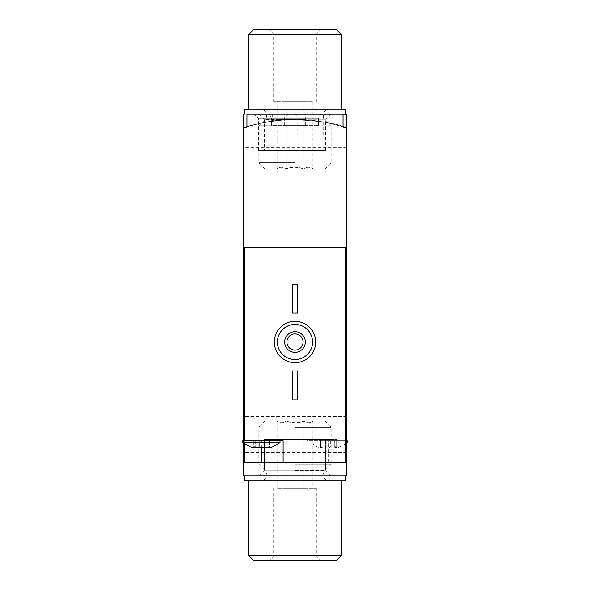 <?xml version="1.0" encoding="UTF-8"?>
<svg xmlns="http://www.w3.org/2000/svg" width="590" height="590" viewBox="0 0 590 590"><rect width="100%" height="100%" fill="white"/><g stroke="black" fill="none" stroke-linecap="round" stroke-linejoin="round"><path stroke-width="0.44" stroke-dasharray="2.95 2.21" d="M343.041 114.209L246.959 114.209L246.959 127.012C246.539 127.064 269.099 119.18 294.948 119.379C320.849 119.165 343.491 127.071 343.041 127.012L343.041 114.209L272.27 114.209L346.655 114.209L346.655 128.237C342.215 126.385 319.566 119.224 295.03 119.379C270.471 119.224 247.763 126.378 243.345 128.237C247.785 126.385 270.434 119.224 294.971 119.379C319.529 119.224 342.237 126.378 346.655 128.237C335.858 119.881 270.168 117.749 272.27 121.053C270.109 117.764 335.784 119.859 346.655 128.237C335.858 119.881 270.168 117.749 272.27 121.053C270.109 117.764 335.784 119.859 346.655 128.237L346.655 475.791L243.345 475.791L243.345 128.237A154.964 154.964 0 0 1 346.655 128.237L346.655 475.791L243.345 475.791L243.345 128.237A154.964 154.964 0 0 1 346.655 128.237A154.964 154.964 0 0 0 243.345 128.237C249.961 123.074 301.63 117.24 300.163 119.46C301.645 117.233 249.909 123.081 243.345 128.237C249.961 123.074 301.63 117.24 300.163 119.46C301.645 117.233 249.909 123.081 243.345 128.237L243.345 475.791L346.655 475.791L346.655 114.209L243.345 114.209L243.345 128.237L243.345 114.209L346.655 114.209L346.655 128.237M258.84 475.791L331.16 475.791L258.84 475.791L331.16 475.791L258.84 475.791L264.438 470.193L325.562 470.193L264.438 470.193L325.562 470.193L264.438 470.193L258.84 475.791M258.84 114.209L331.16 114.209L258.84 114.209L264.438 119.807L325.562 119.807L264.438 119.807L264.438 150.369L325.562 150.369L264.438 150.369M295 114.209L345.622 114.209L244.378 114.209L295 114.209L297.795 117.004L323.195 117.004L297.795 117.004L297.795 134.874L323.195 134.874L297.795 134.874M243.345 434.469L243.345 416.385L243.345 434.469M346.655 434.469L346.655 416.385L346.655 434.469M346.655 165.864L346.655 183.947L346.655 165.864M243.345 165.864L243.345 183.947L243.345 165.864M325.562 150.369L325.562 119.807L331.16 114.209M264.438 439.631L325.562 439.631L264.438 439.631L264.438 470.193L264.438 439.631L325.562 439.631L264.438 439.631M312.892 488.188L303.946 488.188L312.892 488.188L312.892 421.437C309.92 423.259 306.94 423.259 303.946 421.437L295 422.824L286.054 421.437C292.013 423.259 297.98 423.259 303.946 421.437C306.918 423.259 309.905 423.259 312.892 421.437L313.592 421.031L276.408 421.031L313.592 421.031M286.054 488.188L303.946 488.188L277.108 488.188L286.054 488.188L286.054 421.437C283.082 423.259 280.095 423.259 277.108 421.437C280.08 423.259 283.06 423.259 286.054 421.437L286.054 488.188M295 488.188L316.351 488.188L295 488.188M336.322 560.5L253.678 560.5M341.492 555.337L248.508 555.337M295 560.5L320.827 560.5L295 560.5M295 556.023L316.351 556.023L295 556.023M295 421.031L324.817 421.031L295 421.031M295 427.374L331.16 427.374L295 427.374M295 464.286L331.16 464.286L295 464.286M345.622 480.953L244.378 480.953M303.946 488.188L303.946 421.437L303.946 488.188M277.108 488.188L277.108 421.437L276.408 421.031M295 475.791L244.378 475.791L295 475.791M336.079 447.205C334.781 446.217 334.781 446.217 336.079 447.205C334.781 446.217 334.781 446.217 336.079 447.205L336.403 447.899L337.613 447.899L336.403 447.899L336.079 447.205L336.079 439.631L336.647 439.631L334.316 439.631L336.647 439.631L335.083 439.631L336.079 439.631L336.079 447.205M330.334 447.205L334.316 447.205L330.334 447.205L328.578 447.899L319.537 447.899L320.746 447.899L321.071 447.205C322.369 446.217 322.369 446.217 321.071 447.205C322.369 446.217 322.369 446.217 321.071 447.205L320.746 447.899L328.578 447.899L326.816 447.205L322.833 447.205L326.816 447.205L328.578 447.899L336.403 447.899L328.578 447.899L330.334 447.205L330.334 439.631L334.316 439.631L326.816 439.631L330.334 439.631L330.334 447.205M336.403 447.899L334.316 447.205L336.403 447.899M322.833 447.205L320.746 447.899L322.833 447.205L322.833 439.631L320.503 439.631L326.816 439.631L322.833 439.631L322.833 447.205M254.917 440.664L253.921 440.664L254.917 440.664L254.917 446.438L252.387 447.899L253.597 447.899L253.921 447.205C255.219 446.217 255.219 446.217 253.921 447.205C255.219 446.217 255.219 446.217 253.921 447.205L253.597 447.899L255.684 447.205L253.597 447.899L261.422 447.899L259.666 447.205L255.684 447.205L259.666 447.205L261.422 447.899L263.184 447.205L261.422 447.899L269.254 447.899L268.929 447.205C267.631 446.217 267.631 446.217 268.929 447.205C267.631 446.217 267.631 446.217 268.929 447.205L269.254 447.899L270.463 447.899L267.934 446.438L267.934 440.664L269.497 440.664L267.934 440.664M263.184 447.205L267.167 447.205L263.184 447.205L263.184 440.664L267.167 440.664L259.666 440.664L263.184 440.664L263.184 447.205M269.254 447.899L267.167 447.205L269.254 447.899M244.378 247.476L244.378 462.361L328.578 462.361L328.578 440.664L345.622 440.664L345.622 247.476L244.378 247.476L345.622 247.476M328.578 440.664L306.881 440.664L306.881 462.361L306.881 440.664L345.622 440.664L345.622 462.361L328.578 462.361M244.378 444.064L244.378 440.664L283.119 440.664L283.119 462.361M269.114 114.209L320.886 114.209L269.114 114.209L271.496 118.347L318.504 118.347L271.496 118.347L271.496 125.574L318.504 125.574L271.496 125.574M243.345 114.209L300.163 114.209L243.345 114.209L243.345 128.237M288.075 114.209L254.408 114.209L288.075 114.209L283.938 118.347L258.538 118.347L283.938 118.347L283.938 150.369L258.538 150.369L283.938 150.369M315.665 342.008A20.665 20.665 0 0 0 284.668 324.109A20.665 20.665 0 0 0 284.668 359.9A20.665 20.665 0 0 0 315.665 342.008M292.419 370.933L292.419 399.858L297.581 399.858L297.581 370.933L292.419 370.933M292.419 284.151L292.419 313.076L297.581 313.076L297.581 284.151L292.419 284.151M243.345 440.664L243.345 443.208M346.655 443.208L346.655 440.664M303.098 342.008A8.098 8.098 0 0 0 290.951 334.995A8.098 8.098 0 0 0 290.951 349.015A8.098 8.098 0 0 0 303.098 342.008M284.668 125.574L305.332 125.574L284.668 125.574L284.668 114.209L305.332 114.209L284.668 114.209M345.622 440.664L347.171 440.664M242.829 440.664L244.378 440.664M242.829 442.729L280.021 442.729M259.666 440.664L253.353 440.664L259.666 440.664L259.666 447.205L259.666 440.664M253.921 440.664L253.353 440.664L253.921 440.664L253.921 447.205L253.921 440.664M345.622 442.729L347.171 442.729M345.622 444.064L337.613 447.899L335.083 446.438L335.083 439.631M321.071 439.631L322.066 439.631L321.071 439.631L321.071 447.205L321.071 439.631M277.108 101.812L286.054 101.812L277.108 101.812L277.108 168.563C280.08 166.741 283.06 166.741 286.054 168.563L295 167.177L303.946 168.563C297.987 166.741 292.021 166.741 286.054 168.563C283.082 166.741 280.095 166.741 277.108 168.563L276.408 168.969L313.592 168.969L276.408 168.969M303.946 101.812L286.054 101.812L312.892 101.812L303.946 101.812L303.946 168.563C306.918 166.741 309.905 166.741 312.892 168.563C309.92 166.741 306.94 166.741 303.946 168.563L303.946 101.812M295 101.812L273.649 101.812L295 101.812M253.678 29.5L336.322 29.5M248.508 34.663L341.492 34.663M295 29.5L269.173 29.5L295 29.5M295 33.977L273.649 33.977L295 33.977M295 168.969L265.183 168.969L295 168.969M295 162.626L258.84 162.626L295 162.626M295 125.714L258.84 125.714L295 125.714M244.378 109.047L345.622 109.047M286.054 101.812L286.054 168.563L286.054 101.812M312.892 101.812L312.892 168.563L313.592 168.969M295 470.37L325.068 470.37L295 470.37M261.422 447.899L261.422 440.664M267.167 440.664L267.167 447.205L267.167 440.664M268.929 440.664L268.929 447.205L268.929 440.664M255.684 440.664L255.684 447.205L255.684 440.664M334.316 439.631L334.316 447.205L334.316 439.631M326.816 439.631L326.816 447.205L326.816 439.631M295 119.63L264.932 119.63L295 119.63M272.27 114.209L272.27 121.053M346.655 416.385L243.345 416.385M346.655 452.545L243.345 452.545M323.195 134.874L323.195 117.004L325.99 114.209M325.562 439.631L325.562 470.193L331.16 475.791L325.562 470.193L325.562 439.631M346.655 147.788L243.345 147.788M346.655 183.947L243.345 183.947M273.649 488.188L273.649 556.023L269.173 560.5M316.351 488.188L316.351 556.023L320.827 560.5M265.183 421.031L258.84 427.374L258.84 464.286L264.932 470.37L266.709 474.124C267.019 473.814 267.454 479.722 260.544 480.953M324.817 421.031L331.16 427.374L331.16 464.286L325.068 470.37L323.291 474.124C322.981 473.814 322.546 479.722 329.456 480.953M328.055 480.953L328.055 475.791M261.945 480.953L261.945 475.791M322.066 439.631L322.066 446.438L319.537 447.899L309.979 442.729L309.979 440.664M300.163 114.209L300.163 119.46M258.538 150.369L258.538 118.347L254.408 114.209M318.504 125.574L318.504 118.347L320.886 114.209M305.332 125.574L305.332 114.209M269.497 440.664L269.497 447.773L269.497 440.664M253.353 440.664L253.353 447.773L253.353 440.664M336.647 439.631L336.647 447.773L336.647 439.631M320.503 439.631L320.503 447.773L320.503 439.631M316.351 101.812L316.351 33.977L320.827 29.5M273.649 101.812L273.649 33.977L269.173 29.5M324.817 168.969L331.16 162.626L331.16 125.714L325.068 119.63C324.279 120.773 319.898 110.662 329.456 109.047M265.183 168.969L258.84 162.626L258.84 125.714L264.932 119.63C265.721 120.773 270.102 110.662 260.544 109.047M261.945 109.047L261.945 114.209M328.055 109.047L328.055 114.209"/><path stroke-width="0.89" d="M346.655 114.209L346.655 128.237A154.964 154.964 0 0 0 343.041 127.012L343.041 114.209L346.655 114.209M341.492 555.337L248.508 555.337L253.678 560.5L336.322 560.5L341.492 555.337L341.492 480.953M244.378 475.791L244.378 480.953L345.622 480.953L345.622 475.791M270.463 447.899L252.387 447.899L242.829 442.729L280.021 442.729L270.463 447.899M346.655 440.664L346.655 247.476L345.622 247.476L345.622 462.361L261.422 462.361L261.422 447.899M244.378 444.064L244.378 462.361L261.422 462.361M283.119 462.361L283.119 440.664L244.378 440.664L244.378 247.476L243.345 247.476L243.345 440.664M243.345 443.208L243.345 475.791L346.655 475.791L346.655 443.208M243.345 114.209L243.345 128.237A154.964 154.964 0 0 1 246.959 127.012L246.959 114.209L343.041 114.209M345.622 247.476L346.655 247.476L346.655 128.237M243.345 128.237L243.345 247.476L244.378 247.476M315.665 342.008A20.665 20.665 0 0 0 284.668 324.109A20.665 20.665 0 0 0 284.668 359.9A20.665 20.665 0 0 0 315.665 342.008M312.56 342.008A17.56 17.56 0 0 0 286.216 326.794A17.56 17.56 0 0 0 286.216 357.216A17.56 17.56 0 0 0 312.56 342.008M305.332 342.008A10.332 10.332 0 0 0 289.838 333.055A10.332 10.332 0 0 0 289.838 350.954A10.332 10.332 0 0 0 305.332 342.008M303.098 342.008A8.098 8.098 0 0 0 290.951 334.995A8.098 8.098 0 0 0 290.951 349.015A8.098 8.098 0 0 0 303.098 342.008M297.581 370.933L292.419 370.933L292.419 399.858L297.581 399.858L297.581 370.933M297.581 284.151L292.419 284.151L292.419 313.076L297.581 313.076L297.581 284.151M244.378 440.664L242.829 440.664L242.829 442.729M280.021 440.664L280.021 442.729M345.622 442.729L347.171 442.729L347.171 440.664L345.622 440.664M347.171 442.729L345.622 444.064M248.508 34.663L341.492 34.663L336.322 29.5L253.678 29.5L248.508 34.663L248.508 109.047M345.622 114.209L345.622 109.047L244.378 109.047L244.378 114.209M248.508 555.337L248.508 480.953M341.492 34.663L341.492 109.047"/></g></svg>
